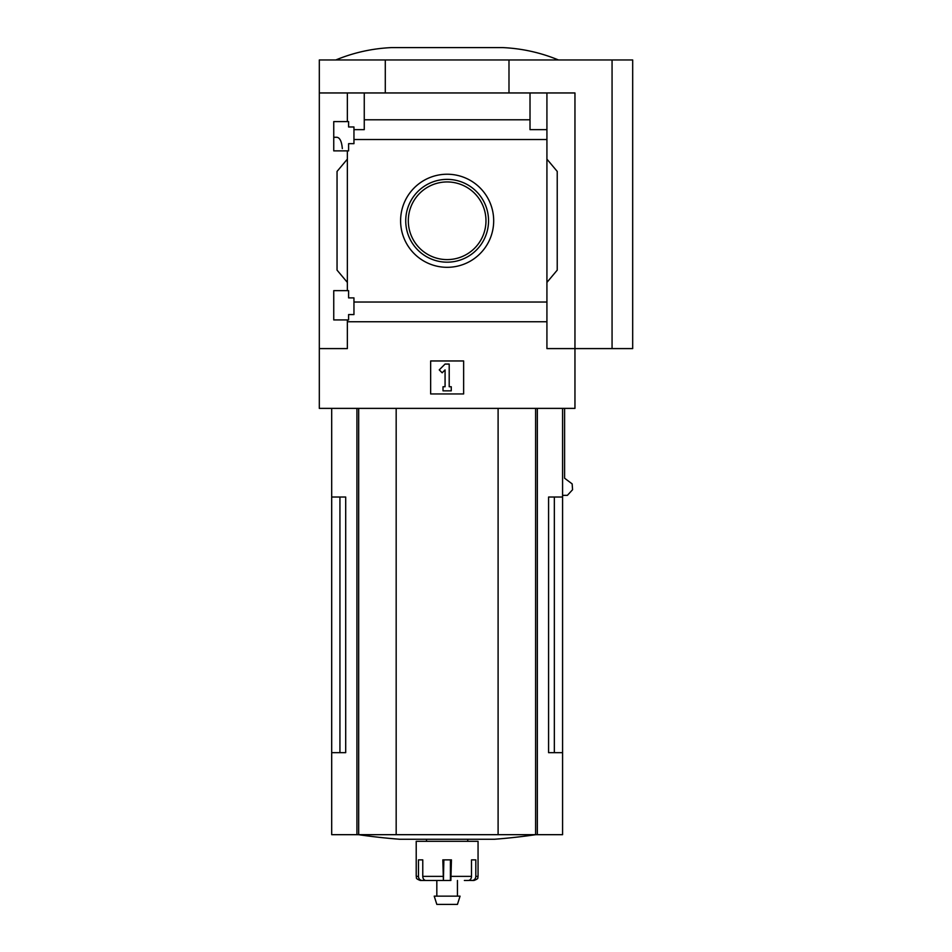 <?xml version="1.0" encoding="UTF-8"?>
<svg xmlns="http://www.w3.org/2000/svg" width="952" height="952" viewBox="0 0 952 952"><rect width="100%" height="100%" fill="white"/><g stroke="black" fill="none" stroke-linecap="round" stroke-linejoin="round"><path stroke-width="1.43" d="M342.327 148.619C341.708 141.515 339.912 137.731 336.948 137.278L333.747 137.278M333.747 319.932L333.747 290.657L348.599 290.657L348.599 297.881L353.954 297.881L353.954 314.577L348.599 314.577L348.599 319.932L333.747 319.932M333.747 150.88L333.747 121.606L348.599 121.606L348.599 126.973L353.954 126.973L353.954 143.669L348.599 143.669L348.599 150.88L333.747 150.88M347.361 150.88L347.361 290.657M347.361 121.606L347.361 92.951L319.313 92.951L319.313 59.964L632.687 59.964L632.687 348.599L612.065 348.599L612.065 59.964M400.602 220.769A46.541 46.541 0 0 1 470.407 180.464A46.541 46.541 0 0 1 470.407 261.086A46.541 46.541 0 0 1 400.602 220.769M347.361 319.932L347.361 348.599L319.313 348.599L319.313 408.384L574.96 408.384L574.96 348.599L546.924 348.599L546.924 302.034L353.954 302.034M546.924 302.034L546.924 139.516L353.954 139.516M319.313 348.599L319.313 92.951M546.924 139.516L546.924 129.65L530.014 129.65L530.014 119.785L364.259 119.785L364.259 129.65L353.954 129.65M530.014 119.785L530.014 92.951L347.361 92.951M546.924 321.752L347.361 321.752M339.935 497.027L339.935 752.663L345.695 752.663L345.695 497.027L331.689 497.027L331.689 834.678L562.584 834.678L562.584 752.663L548.578 752.663L554.338 752.663L554.338 497.027M345.695 752.663L331.689 752.663M562.584 408.384L562.584 497.027L548.578 497.027L548.578 752.663M562.584 497.027L562.584 752.663M564.596 408.384L564.596 478.213L572.152 483.89L572.568 489.721L567.392 495.337L562.584 495.337M612.065 348.599L574.96 348.599L574.96 92.951L530.014 92.951M364.259 92.951L364.259 119.785M546.924 92.951L546.924 129.65M347.361 282.411L337.044 270.13L337.044 171.419L347.361 159.127M546.924 159.127L557.229 171.419L557.229 270.13L546.924 282.411M430.649 393.95L430.649 360.963L463.636 360.963L463.636 393.95L430.649 393.95M385.286 92.951L385.286 59.964M508.987 92.951L508.987 59.964M439.241 369.888L445.072 364.057L449.201 364.057L449.201 386.738L451.26 386.738L451.26 390.855L443.013 390.855L443.013 386.738L445.072 386.738L445.072 369.888L442.156 372.803L439.241 369.888M558.467 59.964C540.629 52.61 522.077 48.492 502.799 47.6L391.474 47.6C372.196 48.492 353.644 52.61 335.806 59.964M405.73 220.769A41.412 41.412 0 0 1 467.837 184.914A41.412 41.412 0 0 1 467.837 256.635A41.412 41.412 0 0 1 405.73 220.769M408.313 220.769A38.818 38.818 0 0 1 466.551 187.151A38.818 38.818 0 0 1 466.551 254.398A38.818 38.818 0 0 1 408.313 220.769M396.175 408.384L396.175 834.678M498.098 408.384L498.098 834.678M535.821 834.678A618.479 618.479 0 0 1 494.481 839.259L399.804 839.259A618.479 618.479 0 0 1 358.452 834.678M464.362 880.481L468.253 880.481A4.117 3.249 90 0 0 471.502 876.364L471.502 859.87L475.81 859.87L475.81 876.364L478.059 876.364L478.059 841.318L416.214 841.318L416.214 876.364C417.143 877.625 414.406 878.268 420.332 880.481L422.283 880.481A4.117 3.82 90 0 1 418.463 876.364L416.214 876.364M450.867 880.481L451.438 859.87L442.835 859.87L443.406 880.481L426.02 880.481A4.117 3.249 -90 0 1 422.771 876.364L422.771 859.87L418.463 859.87L418.463 876.364M478.059 876.364C477.13 877.625 479.868 878.268 473.941 880.481L471.99 880.481A4.117 3.82 -90 0 0 475.81 876.364M450.403 859.87L450.403 880.481L436.825 880.481L436.825 896.153M468.896 880.41L471.99 880.481M443.87 859.87L443.406 880.481M428.638 880.481L422.283 880.481M460.054 896.153L434.219 896.153L436.825 904.4L457.448 904.4L460.054 896.153M537.345 408.384L537.345 834.678M356.929 408.384L356.929 834.678M358.678 408.384L358.678 834.678M535.607 408.384L535.607 834.678M442.835 876.364L422.771 876.364M471.502 876.364L451.438 876.364M331.689 408.384L331.689 497.027M426.52 839.259L426.52 841.318M467.753 839.259L467.753 841.318M457.448 880.481L457.448 896.153"/></g></svg>
